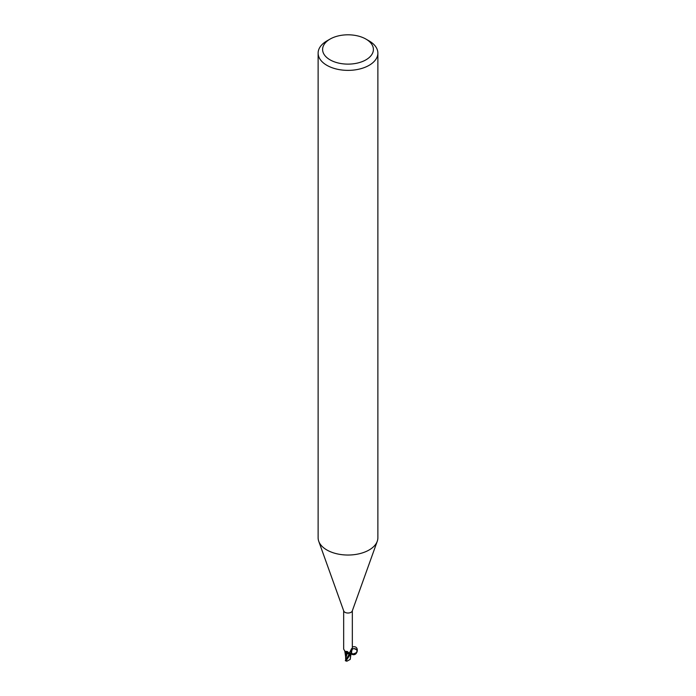 <?xml version="1.0" encoding="UTF-8"?>
<svg xmlns="http://www.w3.org/2000/svg" width="696" height="696" viewBox="0 0 696 696"><rect width="100%" height="100%" fill="white"/><g stroke="black" fill="none" stroke-linecap="round" stroke-linejoin="round"><path stroke-width="1.04" d="M365.957 39.098L369.124 40.925A29.876 17.252 180 0 1 377.876 53.122L377.876 537.782A29.876 17.252 180 0 1 377.258 541.279A29.876 17.252 180 0 1 369.124 549.979A29.876 17.252 180 0 1 339.439 554.312A29.876 17.252 180 0 1 318.742 541.279A29.876 17.252 180 0 1 318.124 537.782L318.124 53.122A29.876 17.252 180 0 1 326.876 40.925L330.043 39.098A25.395 14.66 180 0 1 365.957 39.098A25.395 14.66 180 0 1 365.957 59.83A25.395 14.66 180 0 1 330.043 59.83A25.395 14.66 180 0 1 330.043 39.098L326.876 40.925M377.258 541.279L352.246 611.027A4.333 2.497 180 0 1 351.062 612.289A4.333 2.497 180 0 1 346.756 612.924A4.333 2.497 180 0 1 343.754 611.027L318.742 541.279M377.876 53.122A29.876 17.252 180 0 1 369.124 65.32A29.876 17.252 180 0 1 336.568 69.061A29.876 17.252 180 0 1 318.124 53.122M351.149 653.126L350.175 659.425L346.904 661.2L346.269 660.478L350.514 654.083A4.402 2.54 180 0 1 349.566 654.37A4.402 2.54 180 0 0 350.514 654.083L351.184 652.892A3.845 2.218 180 0 1 350.532 654.023A4.333 2.497 180 0 1 349.566 654.327L349.148 653.309M346.077 659.591L345.781 658.233L347.234 653.387L349.67 654.492L346.095 652.804M346.121 652.874L345.042 651.969L346.103 652.918L345.66 656.928L344.851 651.473M343.667 610.784L343.667 649.055L344.894 651.291L347.426 651.543L348.835 652.813M350.532 654.023L349.723 652.387L351.576 648.716L352.046 648.341L352.306 649.02M349.836 652.056A4.628 4.411 -29.6 0 0 350.166 653.935L349.723 652.387M351.576 648.716L352.046 648.341A4.628 4.411 -29.6 0 0 351.611 648.655M344.816 651.256A3.845 2.218 180 0 0 346.443 653.022A3.845 2.218 180 0 0 347.295 653.283A1.923 1.114 180 0 1 349.331 653.988L349.566 654.327M346.434 658.99L349.314 653.988L347.278 653.292M347.295 653.283A4.881 2.758 169.5 0 0 345.712 651.421M346.269 660.478A4.481 2.584 180 0 1 345.486 660.234L349.592 654.414A4.481 2.584 180 0 0 350.392 654.179M349.314 653.988L349.662 654.51M345.668 659.295L345.868 658.294L345.668 659.295M345.66 657.903L345.66 659.26L345.999 658.494M345.781 658.233L345.729 657.459M350.332 658.903L350.131 659.469L350.332 658.903M350.358 657.894L350.419 656.78M350.514 655.945L350.349 657.946M346.364 660.756L346.904 661.2M351.001 653.796C357.7 658.312 360.38 644.627 352.333 646.976M351.184 652.892C351.541 648.446 353.49 647.55 357.031 650.212C356.674 654.658 354.725 655.554 351.184 652.892M349.331 653.988A6.734 3.811 169.5 0 0 349.105 653.231M352.333 610.784L352.333 649.055C350.575 654.005 351.976 655.145 356.526 652.483C359.527 649.211 351.262 645.784 351.115 652.352M346.721 658.529L346.173 659.312M345.642 659.025L345.634 656.189M350.366 657.268L350.358 659.034M345.32 660.704L346.573 661.157"/></g></svg>
